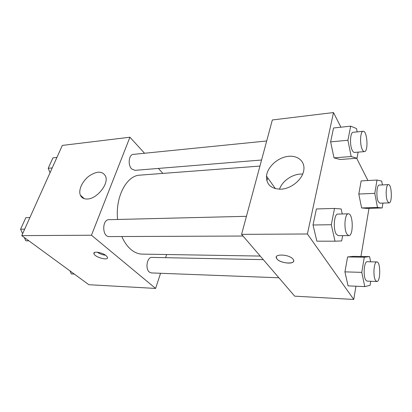 <?xml version="1.0" encoding="UTF-8"?>
<svg xmlns="http://www.w3.org/2000/svg" width="412" height="412" viewBox="0 0 412 412"><rect width="100%" height="100%" fill="white"/><g stroke="black" fill="none" stroke-linecap="round" stroke-linejoin="round"><path stroke-width="0.62" d="M160.541 273.28L155.612 288.431L88.858 284.718L21.759 235.628L62.325 145.415L129.929 137.222L144.555 153.259M166.644 254.523L165.619 257.68M121.839 236.524C124.203 241.947 127.159 246.206 130.707 249.301C134.384 252.432 138.226 254.039 142.243 254.116L260.23 256.068M259.941 166.072L139.915 175.141C126.659 175.419 115.139 196.9 117.605 219.467M158.393 168.431L162.925 173.4M155.612 288.431L91.469 235.226L129.929 137.222M266.693 140.981L133.339 154.382C128.802 154.459 127.581 165.078 131.706 168.935L134.894 170.347L261.574 160.011M263.299 259.648L151.843 257.402C147.11 256.882 145.029 268.866 149.34 272.095L151.328 272.929L278.883 277.781M243.018 236.04L109.206 236.576C102.068 237.06 101.872 219.395 109.01 219.678L246.428 216.315M91.469 235.226L21.759 235.628M87.267 199.022C83.873 199.114 81.576 197.848 80.381 195.211C78.146 190.066 82.379 180.986 89.219 175.939C97.201 170.779 102.691 170.944 105.678 176.434C108.892 184.087 96.779 199.042 87.267 199.022M106.1 255.651L107.419 257.237C109.108 261.074 94.971 257.428 93.957 253.777C92.587 250.831 102.222 252.288 106.1 255.651M105.56 255.244C102.526 254.889 99.74 253.869 97.206 252.185M267.831 177.979L266.837 180.652M355.953 286.216L353.738 299.447L294.678 296.161L241.576 234.361L272.347 119.964L333.488 112.553L340.915 127.2M369.003 208.333L360.938 256.48M340.142 159.511L334.014 157.863L330.615 141.882L333.555 127.983L330.615 141.882L334.014 157.863L340.142 159.511L357.008 158.229L351.178 156.524L347.913 140.265L350.689 126.16L356.519 128.559L357.163 131.886M370.712 281.272L370.074 285.346L364.769 286.598L348.052 285.877L344.932 271.863L347.594 256.944L353.187 256.362L369.585 256.614L370.635 261.805M356.658 158.254L367.957 180.538M353.738 299.447L307.404 233.98L333.488 112.553M366.577 208.405L361.602 207.947L358.811 194.037L361.149 180.909L358.811 194.037L361.602 207.947L366.577 208.405L382.187 207.952L377.474 207.478L374.796 193.357L376.99 180.044L381.708 181.089L382.408 184.916M316.874 241.175L313.017 224.988L316.411 208.966L313.017 224.988L316.874 241.175L335.018 241.195L331.31 224.725L334.518 208.426L341.172 208.961L342.248 213.972M307.404 233.98L241.576 234.361M280.819 189.19C271.106 188.933 266.327 184.566 266.497 176.089C267.316 167.277 277.106 158.043 287.293 156.483C297.5 154.757 305.591 161.437 303.696 170.764C302.156 179.864 290.877 188.917 280.819 189.19M293.087 259.23L293.241 259.436C297.196 264.792 279.733 263.783 276.704 258.576C272.878 253.529 289.425 254.096 293.087 259.23M293.674 261.059C293.21 264.911 279.089 262.789 276.704 258.566L276.318 256.98M279.485 189.216C282.395 180.585 293.37 173.375 302.666 174.096M342.65 235.638L341.672 240.927L335.018 241.195M348.392 213.823L337.85 214.08C334.101 213.591 332.881 229.438 336.347 234.237L338.278 235.659L348.835 235.618C353.651 236.04 353.187 213.251 348.392 213.823C344.751 213.323 343.587 229.335 346.956 234.181L348.835 235.618M331.31 224.725L313.017 224.988M334.518 208.426L316.411 208.966M358.141 152.131L357.008 158.229M363.142 131.284L353.172 132.288C350.138 132.103 349.505 145.436 352.332 150.498C353.022 151.827 353.738 152.471 354.485 152.43L364.44 151.616C368.591 151.719 367.252 130.46 363.142 131.284C360.206 131.088 359.609 144.54 362.354 149.659C363.018 151.003 363.719 151.652 364.44 151.616M351.178 156.524L334.014 157.863M347.913 140.265L330.615 141.882M350.689 126.16L333.555 127.983M364.769 286.598L361.777 272.373L364.275 257.212L369.585 256.614M376.872 261.934L367.19 261.738C364.079 261.131 362.915 276.195 365.804 280.139L367.123 281.139L376.831 281.509C380.667 282.05 380.693 261.584 376.872 261.934C373.864 261.321 372.757 276.524 375.553 280.505L376.831 281.509M348.052 285.877L344.932 271.863L347.594 256.944L353.187 256.362M361.777 272.373L344.932 271.863M364.275 257.212L347.594 256.944M382.949 203.09L382.187 207.952M388.444 184.612L379.246 185.076C376.656 184.741 375.976 197.544 378.381 201.803L379.9 203.193L389.093 202.884C392.482 203.162 391.807 184.061 388.444 184.612C385.936 184.272 385.292 197.183 387.625 201.478L389.093 202.884M377.474 207.478L361.602 207.947M374.796 193.357L358.811 194.037M376.99 180.044L361.149 180.909M28.85 240.819L25.817 240.814L24.329 237.508M22.619 233.712L20.6 229.221L25.838 217.66L29.891 217.536M24.663 229.16L20.6 229.221M50.032 172.746L48.199 168.297L52.927 157.868L56.918 157.441M52.206 167.921L48.199 168.297M74.294 274.062L71.317 273.934L70.05 270.957M94.446 252.505L93.957 253.777M84.316 198.702L80.381 195.211M275.396 188.67L266.497 176.089"/></g></svg>
